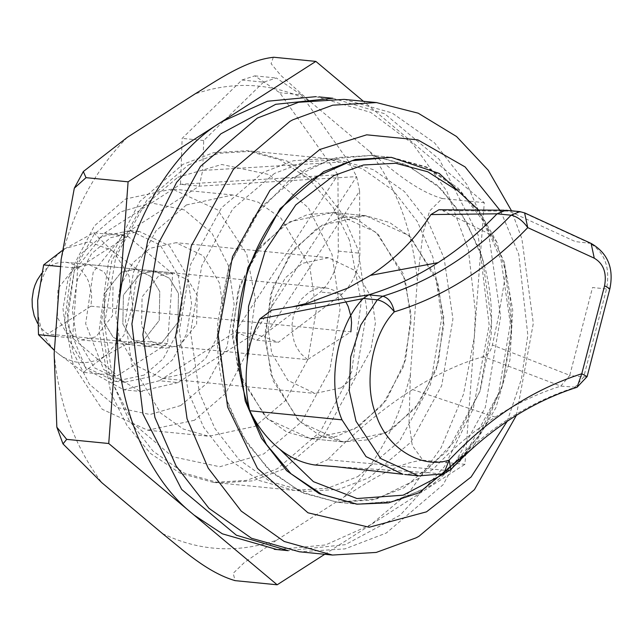 <?xml version="1.0" encoding="UTF-8"?>
<svg xmlns="http://www.w3.org/2000/svg" width="642" height="642" viewBox="0 0 642 642"><rect width="100%" height="100%" fill="white"/><g stroke="black" fill="none" stroke-linecap="round" stroke-linejoin="round"><path stroke-width="0.48" stroke-dasharray="3.21 2.41" d="M412.637 389.558C383.627 408.023 355.267 431.424 327.54 459.76L433.222 469.174C452.377 448.718 473.05 431.368 495.239 417.123L412.637 389.558C437.523 373.772 461.133 362.802 483.466 356.647C487.751 355.219 490.729 351.334 492.406 344.995L498.449 316.931L505.736 273.709L504.171 261.912L499.027 250.821C508.825 276.365 512.781 305.68 510.896 338.775L502.453 385.064L484.654 427.331L459.881 461.413L431.496 485.248L396.411 500.921L356.976 504.171M315.206 465.025L327.54 459.76M519.924 211.627L522.909 212.446L589.404 242.981C604.708 252.097 610.422 267.417 606.546 288.924L592.518 287.544L569.775 375.345L492.406 344.995M587.045 376.726L583.747 376.918L569.727 375.53L560.779 386.107L483.466 356.647M419.531 475.939L441.72 473.989L427.692 472.608L433.222 469.174L447.249 470.562L441.72 473.989L443.622 473.86M336.938 466.79L427.548 472.648L404.203 474.422M495.239 417.123C516.248 403.666 538.092 393.321 560.779 386.107L576.933 387.295M505.832 210.239L524.41 212.807M450.828 469.599L447.249 470.562C485.071 430.389 527.588 402.703 574.807 387.487L583.747 376.918L606.546 288.924L609.844 288.74M591.105 243.422L575.376 241.601L509.026 211.13L442.715 210.64L438.919 209.741M41.618 273.42L44.94 269.857L49.418 266.358L55.276 263.501L60.38 262.305L65.564 262.241L69.569 262.995L74.881 265.186L80.932 269.768L86.164 276.622L88.315 280.955L91.156 291.251L91.645 297.061L90.979 306.186L47.612 333.992L40.631 327.773L37.581 323.359M90.979 306.186L350.893 331.826L307.526 359.64L47.612 333.992M307.526 359.64L300.544 353.413L296.139 346.463L294.084 341.319L292.23 332.612L292.006 324.804L293.37 315.76L297.23 305.6L301.628 298.939L309.332 292.006L315.182 289.141L320.286 287.945L325.47 287.881L329.482 288.635L334.787 290.826L340.838 295.408L345.789 301.78M240.445 377.729L232.436 336.986L237.909 291.219L257.177 251.102L284.486 224.836L307.285 214.645L332.909 212.486L376.019 232.219L403.064 273.444L411.073 314.187L405.6 359.953L386.332 400.062L359.022 426.328L336.223 436.528L310.592 438.687L267.489 418.953L240.445 377.729M272.184 310.102L292.174 306.884M392.085 157.41L426.818 167.064L457.802 187.833L482.286 217.036L499.027 250.821L496.956 242.307L491.459 235.124L442.715 210.64M229.804 408.761C219.716 381.131 215.76 351.808 217.935 320.799L228.817 266.831L253.983 216.683L290.401 179.086L331.553 158.903L371.806 155.412L405.792 164.577L436.793 184.856L461.807 214.147L479.149 248.863C489.236 276.493 493.192 305.809 491.018 336.809L480.144 390.777L454.977 440.934L418.56 478.531L377.408 498.722L337.146 502.213L303.16 493.048L272.16 472.769L247.146 443.486L229.804 408.761M435.782 276.67L443.791 317.413L438.326 363.179L419.057 403.296L391.74 429.562L368.941 439.754L343.318 441.913L300.215 422.179L273.171 380.955L265.162 340.212L270.627 294.445L289.895 254.336L317.212 228.062L340.011 217.871L365.635 215.712L408.737 235.445L435.782 276.67M153.454 376.019L172.417 359.905L186.493 334.129L191.589 303.867L187.584 276.261L169.576 245.958L139.402 231.457L110.472 237.7L91.509 253.815L77.441 279.591L72.337 309.853L76.342 337.459L94.358 367.762L124.524 382.263L153.454 376.019M142.709 341.44L128.248 344.561L113.161 337.307L104.156 322.156L104.702 293.225L121.218 272.28L135.687 269.159L150.766 276.413L159.778 291.564L159.224 320.494L142.709 341.44M144.097 375.105L115.167 381.34L85.001 366.831L66.993 336.528L62.988 308.914L68.092 278.66L82.168 252.884L101.131 236.77L130.061 230.534L160.227 245.043L178.235 275.354L182.24 302.96L177.136 333.214L163.06 358.99L144.097 375.105M93.7 232.805L111.556 250.268L88.917 241.769L65.34 248.518L93.7 232.805L127.758 236.16L172.69 273.853L167.538 343.574L117.47 375.714L72.554 338.045L77.706 268.276L60.613 266.59M127.758 236.16L77.706 268.276M172.69 273.853L138.632 270.499C132.533 293.242 130.816 316.482 133.48 340.212L105.095 355.981L123.898 335.268L132.637 305.961L129.026 275.683L114.019 252.322M111.556 250.268L138.632 270.499M55.453 336.36L72.554 338.045M37.661 300.448C36.883 322.477 43.319 339.883 56.977 352.659L54.409 350.46M56.977 352.659L83.412 372.352L117.47 375.714M167.538 343.574L133.48 340.212M83.412 372.352L105.095 355.981C88.773 365.603 73.148 364.849 58.229 353.718M37.806 298.498C40.342 276.164 49.522 259.504 65.34 248.518L61.817 250.829M74.48 267.666L57.957 288.611L57.403 317.541L66.407 332.692L81.494 339.947L95.955 336.833L112.478 315.888L113.032 286.958L104.028 271.799L88.941 264.544L74.48 267.666M332.853 98.274L384.71 113.754L439.417 159.505L478.089 234.94L489.188 325.101L473.314 408.577L444.465 466.59L400.255 515.093L345.356 544.657L288.218 550.684M357.795 476.645L399.517 441.19L430.485 384.494L441.712 317.926L432.909 257.185L417.364 221.554L393.289 190.513L362.064 168.525L326.922 158.598L293.506 160.725L263.276 172.313L221.546 207.767L190.586 264.464L179.359 331.031L188.162 391.764L203.707 427.403L227.782 458.444L259.007 480.433L294.148 490.36L327.556 488.225L357.795 476.645M162.482 533.574C199.341 551.293 237.355 553.516 276.509 540.251L344.048 496.94C376.132 464.511 398.241 423.72 410.366 374.551L417.324 280.506C412.533 230.334 396.62 187.312 369.575 151.424L309.043 100.642C272.168 82.906 234.145 80.675 194.975 93.949M54.169 353.758C58.952 403.874 74.857 446.864 101.877 482.736M127.437 137.26C95.361 169.665 73.26 210.44 61.126 259.585M188.467 164.946L218.697 153.35L252.105 151.215L287.255 161.134L318.48 183.114L342.555 214.155L358.108 249.786L366.919 310.519L355.7 377.095L324.74 433.791L283.018 469.254L252.787 480.842L219.371 482.985L184.23 473.066L152.997 451.077L128.922 420.045L113.377 384.414L104.566 323.68L115.785 257.105L146.737 200.4L188.467 164.946M273.34 57.21L271.101 63.686L280.755 75.339L309.043 100.642M369.575 151.424C388.827 166.808 414.692 190.634 442.202 198.506L429.61 211.001L423.014 233.094L417.324 280.506M410.366 374.551L409.026 422.532L412.308 445.604L422.869 460.194C394.252 463.339 365.458 483.98 344.048 496.94M276.509 540.251L244.433 562.44L233.198 573.298L235.1 580.641M422.869 460.194L464.944 464.343L484.269 202.655L363.412 101.292M324.74 554.287L464.944 464.343M442.202 198.506L484.269 202.655M276.999 549.544L325.566 544.946L371.044 524.586L409.034 492.446L441.11 447.739L463.524 394.148L474.31 337.227L475.393 311.996L468.395 249.89L446.904 191.268L412.726 143.76L370.683 112.374L316.024 96.645M177.995 382.584L140.1 391.355L103.643 369.495L85.659 323.753L93.21 272.096L123.336 234.828L199.221 186.156L356.647 176.606L253.879 333.92L177.995 382.584L159.296 380.738L123.778 389.798L86.221 369.182L67.129 323.399L74.223 270.94L104.638 232.982L180.522 184.31L337.949 174.768L235.181 332.075L159.296 380.738M359.6 191.139L356.647 176.606L348.67 161.583L202.671 170.443L199.221 186.156L180.522 184.31L182.135 138.375L241.938 80.017L254.81 75.86L279.727 92.729L337.949 174.768L338.31 251.094C337.58 267.529 331.601 281.172 320.366 292.038L256.8 340.18L235.181 332.075L253.879 333.92L264.303 337.026L359.6 191.139L359.905 253.221C359.175 269.656 353.188 283.307 341.961 294.172L278.387 342.314L264.303 337.026M348.67 161.583L301.323 94.864L279.727 92.729M241.938 80.017L263.533 82.144L276.421 77.995L301.323 94.864M263.533 82.144L203.723 140.51L202.671 170.443M139.924 274.118L123.4 295.063L122.847 324.001L131.851 339.153L146.938 346.407L161.407 343.285L177.922 322.348L178.476 293.41L169.472 278.259L154.385 271.004L139.924 274.118L123.4 295.063L122.847 324.001L131.851 339.153L146.938 346.407L161.407 343.285L177.922 322.348L178.476 293.41L169.472 278.259L154.385 271.004L139.924 274.118M142.701 341.44L159.224 320.502L159.778 291.564L150.774 276.413L135.687 269.159L121.226 272.28L104.702 293.217L104.148 322.156L113.153 337.307L128.24 344.561L142.701 341.44M203.723 140.51L182.135 138.375M256.8 340.18L278.387 342.314M177.818 177.288L221.787 164.488L269.062 174.552L308.401 207.815L332.026 254.441L340.035 309.653L329.827 370.169L301.692 421.714L263.758 453.942L219.797 466.758L172.505 456.703L133.167 423.431L109.533 376.806L101.532 321.594L111.74 261.069L139.884 209.525L177.818 177.288M186.413 204.959L156.062 230.743L133.544 271.983L125.383 320.398L131.787 364.568L160.604 413.063L183.315 429.049L208.875 436.263L255.163 426.28L285.505 400.496L308.024 359.255L316.185 310.848L309.781 266.679L280.963 218.192L258.253 202.198L232.693 194.983L186.413 204.959M507.18 421.304L521.424 379.133L527.82 335.1L518.744 254.256L500.664 211.178M390.288 157.234L371.59 155.388L390.288 157.234L427.026 167.602L459.672 190.586L484.846 223.031L501.105 260.283L510.318 323.777L498.585 393.377L466.22 452.658L422.596 489.726L390.994 501.851L356.061 504.082L337.363 502.237L372.296 500.006L403.898 487.888L447.522 450.812L479.887 391.532L491.62 321.931L482.407 258.437L466.148 221.185L440.974 188.74L408.328 165.756L371.59 155.388L336.657 157.619L305.054 169.745L261.43 206.812L229.066 266.093L217.333 335.694L226.546 399.188L242.804 436.44L267.979 468.885L300.625 491.868L337.363 502.237L356.061 504.082M386.709 432.556L343.318 441.913L319.355 435.156L298.065 420.165L271.044 374.711L265.034 333.302L272.69 287.905L293.795 249.248L322.244 225.069L365.635 215.712L389.598 222.477L410.888 237.46L437.908 282.921L443.919 324.33L436.263 369.72L415.157 408.376L386.709 432.556M353.991 429.329L382.431 405.15L403.545 366.486L411.193 321.096L405.182 279.687L378.17 234.234L356.872 219.243L332.909 212.486L289.518 221.843L261.069 246.022L239.964 284.679L232.316 330.068L238.318 371.477L265.339 416.931L286.629 431.922L310.592 438.687L353.991 429.329M341.095 387.832L315.062 393.45L287.905 380.393L271.694 353.124L268.091 328.279L272.681 301.042L285.345 277.85L302.414 263.34L328.447 257.723L355.604 270.772L371.814 298.048L375.418 322.894L370.827 350.131L358.164 373.323L341.095 387.832M344.096 99.382L392.013 112.912L434.594 142.893L467.424 185.217L488.618 233.808L500.632 316.626L485.328 407.397L443.116 484.718L386.219 533.069L344.995 548.878L299.437 551.791M274.479 173.428L232.757 208.891L201.797 265.595L190.578 332.163L199.389 392.896L214.934 428.527L239.017 459.568L270.242 481.548L305.391 491.467L338.799 489.332L369.03 477.736L410.752 442.282L441.712 385.577L452.931 319.002L444.12 258.269L428.575 222.638L404.492 191.605L373.267 169.616L338.117 159.697L304.709 161.84L274.479 173.428M188.7 372.793L205.769 358.292L218.432 335.092L223.023 307.855L219.42 283.01L203.209 255.741L176.052 242.692L150.019 248.302L132.95 262.811L120.287 286.011L115.696 313.24L119.3 338.085L135.51 365.362L162.667 378.411L188.7 372.793M180.105 345.131L165.644 348.253L150.557 340.998L141.553 325.847L142.099 296.917L158.614 275.972L173.083 272.85L188.162 280.097L197.174 295.248L196.621 324.186L180.105 345.131M180.747 405.527L149.971 414.499L116.876 407.461L89.334 384.173L72.795 351.543L67.185 312.895L74.328 270.531L94.029 234.442L120.576 211.876L151.351 202.912L184.455 209.95L211.988 233.239L228.528 265.868L234.137 304.517L226.995 346.881L207.302 382.961L180.747 405.527M516.385 415.366L533.309 323.367L521.898 238.84L511.53 210.801M349.384 240.068L333.238 207.551L309.717 179.608L280.089 159.85L247.042 150.718L213.409 152.724L182.858 164.392L139.86 201.436L108.61 261.318L99.053 331.055L110.881 393.024L127.02 425.534L150.549 453.485L180.177 473.242L213.216 482.375L246.849 480.368L277.408 468.7L320.406 431.649L351.655 371.774L361.213 302.037L349.384 240.068M194.398 420.285L147.708 430.228L102.134 409.219L73.284 365.25L64.681 320.181L71.631 269.463L94.358 225.912L125.631 198.972L172.313 189.029L217.895 210.038L246.737 254.007L255.339 299.076L248.39 349.794L225.663 393.337L194.398 420.285M505.736 273.709L511.634 327.926L502.349 385.706L478.178 436.929L444.36 473.652M123.336 234.828L104.638 232.982M341.961 294.172L320.366 292.038M338.31 251.094L359.905 253.221M471.878 448.91L495.921 407.678L509.917 360.114L512.741 310.142L504.163 261.88M402.309 474.189L402.863 474.261M325.47 287.881L65.564 262.241M303.112 305.135L286.388 307.983M504.131 210.223L505.021 210.231M496.956 242.299L478.595 210.046M365.635 215.712L332.909 212.486L365.635 215.712M310.592 438.687L343.318 441.913L310.592 438.687M124.524 382.263L115.175 381.34M130.053 230.534L139.402 231.457M81.502 339.947L165.644 348.253M173.083 272.85L88.933 264.544M219.371 482.985L294.172 490.36M326.898 158.598L252.105 151.215M142.476 391.644L123.778 389.798M254.81 75.86L276.405 77.987M338.117 159.697L246.496 150.661M213.762 482.431L305.391 491.467M162.667 378.411L315.062 393.45M328.447 257.723L176.052 242.692M232.685 194.983L171.912 188.989M148.109 430.268L208.883 436.263"/><path stroke-width="0.96" d="M315.206 465.025L313.906 464.872C301.283 462.697 289.823 457.409 279.543 449.023C267.449 439.192 257.522 426.424 249.762 410.736L341.993 419.836L366.052 456.623L402.999 474.277M356.631 504.131L321.923 494.484L290.946 473.716L266.486 444.521L249.762 410.736C246.038 395.384 245.172 378.989 247.178 361.534C248.759 346.391 253.004 332.179 259.906 318.889L363.155 298.586C336.721 325.51 326.577 383.595 341.993 419.836M313.906 464.872L336.938 466.79M524.594 212.879L527.74 227.621C522.732 220.631 517.179 216.49 511.072 215.206L519.851 211.619L505.848 210.239M505.832 210.239L497.052 213.818C478.747 232.885 459.094 249.16 438.093 262.642C415.896 276.863 392.776 287.592 368.733 294.838L363.276 298.458L377.295 299.838C383.418 301.106 389.092 305.111 394.316 311.86C443.542 296.845 488.008 268.765 527.74 227.621L594.267 258.18C603.464 263.637 606.907 272.834 604.579 285.754L581.788 373.74L587.101 376.637M418.351 475.818L380.626 458.5L356.021 421.216L349.24 390.777L350.668 356.952L360.764 325.053L377.295 299.838L382.76 296.227C388.538 297.719 392.39 302.928 394.316 311.86C371.75 334.755 363.059 384.301 376.204 415.189C386.572 447.859 421.553 469.398 449.159 460.113L450.885 469.543L443.694 473.836L449.159 460.113C488.482 418.351 532.691 389.558 581.788 373.74L577.03 387.262C530.597 402.149 488.554 429.578 450.885 469.543M37.581 323.359L34.17 315.679L32.317 306.972L32.1 299.164L33.456 290.12L34.989 285.176L37.316 279.952L41.618 273.42M345.789 301.78L348.221 306.595L351.062 316.891L351.559 322.701L350.893 331.826M303.136 305.127L368.733 294.838L382.76 296.227C430.092 281.782 472.865 254.77 511.072 215.206L497.052 213.818L430.91 214.572C415.342 239.009 395.175 259.272 370.402 275.378L438.093 262.642M271.614 310.182L303.04 305.143L271.614 310.182L259.906 318.889M292.174 306.884L308.048 303.104L348.229 287.953L370.402 275.378M504.131 210.223L438.927 209.741L430.91 214.572M249.762 410.736C239.667 383.097 235.694 353.774 237.853 322.765C240.814 264.199 274.688 201.684 317.212 176.293L352.041 160.701L391.195 157.322L439.248 173.444L478.595 210.046M54.409 350.46L38.488 334.683L55.453 336.36M60.613 266.59L43.648 264.913L37.661 300.448L38.488 334.683M43.648 264.913L61.817 250.829M274.19 549.295L288.218 550.684L236.36 535.195L181.654 489.445L142.981 414.018L131.883 323.849L147.748 240.381L176.606 182.368L220.816 133.865L275.715 104.301L332.853 98.274L318.825 96.886M66.672 439.361L56.841 427.187L54.169 353.758L61.126 259.585L74.311 188.202L86.02 177.665L128.095 181.822L221.98 121.603C166.848 154.553 122.815 235.237 118.529 311.161L118.305 314.171C111.451 389.477 142.725 474.013 191.982 513.335L108.739 443.51L66.672 439.361L62.996 443.895L101.877 482.736L162.482 533.574C181.758 548.942 207.27 572.608 235.1 580.641L277.167 584.79L324.74 554.287M363.412 101.292L315.848 61.399L273.781 57.25C245.445 60.204 216.33 81.028 194.975 93.949L127.437 137.26L83.324 171.542L86.02 177.665M118.305 314.171L108.739 443.51M315.848 61.399L221.98 121.603L267.449 101.243L316.024 96.645M118.529 311.161L128.095 181.822M191.982 513.335L277.167 584.79M193.916 514.964L222.341 533.815L276.999 549.544M500.664 211.178L465.081 166.912L417.846 139.876L366.678 134.82L319.836 149.474L269.993 190.321L232.524 256.567L218.192 335.004L227.605 407.06L257.458 468.387L307.959 512.798L369.19 527.242L426.513 511.834L471.124 476.958L507.18 421.304M357.297 504.203L319.323 493.714L286.677 470.73L261.503 438.285L245.244 401.033L236.031 337.54L247.764 267.939L280.129 208.658L323.753 171.583L355.355 159.465L391.468 157.354M332.163 555.017L299.437 551.791L251.503 538.261L208.923 508.279L176.085 465.956L154.882 417.356L142.877 334.538L158.189 243.751L200.408 166.439L257.314 118.088L298.538 102.287L344.096 99.382M511.53 210.801L488.281 170.29L456.542 136.513L418.207 113.193L376.461 102.576L332.725 105.192L292.937 119.757L290.007 121.33L233.367 169.376L191.22 246.079L175.611 336.239L187.055 418.793L208.201 468.13L241.223 511.096L284.173 541.463L332.484 555.049L376.228 552.433L416.024 537.868L418.945 536.295L474.438 489.645L516.385 415.366M444.36 473.652L403.16 495.191L356.968 498.537L313.416 481.652L279.543 449.023M577.038 387.262L587.109 376.613L609.9 288.635C614.017 268.115 607.757 253.044 591.121 243.43L594.267 258.18M609.844 288.74L604.579 285.754M247.178 361.534L248.55 306.29L265.307 250.741L295.785 204.918L333.784 175.635L363.516 164.978L395.745 163.269L427.741 171.775L456.566 190.024M356.92 504.163L388.402 502.871L419.082 492.767L471.878 448.91M314.925 465.001L335.646 466.686M335.726 466.694L402.863 474.261M591.202 243.462L524.707 212.927L519.868 211.619M418.833 475.874L443.702 473.836M404.893 474.494L418.921 475.882M74.336 188.162L83.283 171.615M62.988 443.871L56.897 427.347M376.79 102.608L344.072 99.382"/></g></svg>
